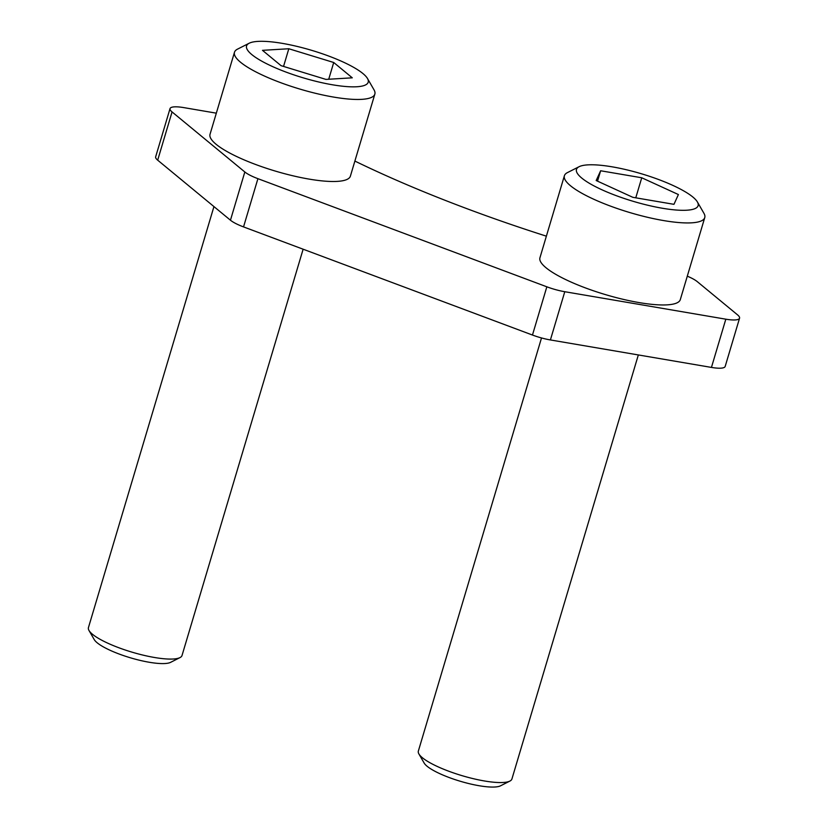 <?xml version="1.0" encoding="UTF-8"?>
<svg xmlns="http://www.w3.org/2000/svg" width="828" height="828" viewBox="0 0 828 828"><rect width="100%" height="100%" fill="white"/><g stroke="black" fill="none" stroke-linecap="round" stroke-linejoin="round"><path stroke-width="1.24" d="M546.376 236.166A406.848 92.187 -163.4 0 1 467.251 208.801A406.848 92.187 -163.4 0 1 354.881 161.067M216.325 113.167L183.775 107.609A24.416 5.527 16.6 0 0 170.03 108.603A24.416 5.527 16.6 0 0 172.058 111.935L244.829 171.976A24.416 5.527 16.6 0 0 257.912 178.672L546.842 286.809A24.416 5.527 16.6 0 0 564.779 291.715L725.825 319.184A24.416 5.527 16.6 0 0 739.559 318.19A24.416 5.527 16.6 0 0 737.541 314.857L697.279 281.644A24.416 5.527 16.6 0 0 687.292 276.169M170.03 108.603L155.654 156.834A24.416 5.527 16.6 0 0 157.682 160.166L230.453 220.207A24.416 5.527 16.6 0 0 243.535 226.903L532.466 335.04A24.416 5.527 16.6 0 0 550.403 339.946L711.449 367.415A24.416 5.527 16.6 0 0 725.183 366.421L739.559 318.19M257.881 41.4A63.466 14.386 16.6 0 0 249.187 43.232A63.466 14.386 16.6 0 0 280.164 69.811A63.466 14.386 16.6 0 0 356.878 86.754A63.466 14.386 16.6 0 0 367.487 78.505A63.466 14.386 16.6 0 0 321.161 53.365A63.466 14.386 16.6 0 0 257.881 41.4M249.187 43.232L237.512 49.142A73.237 16.591 16.6 0 0 234.479 52.267A73.237 16.591 16.6 0 0 280.847 82.738A73.237 16.591 16.6 0 0 361.784 99.35A73.237 16.591 16.6 0 0 374.846 94.113A73.237 16.591 16.6 0 0 374.018 89.838L367.487 78.505M234.479 52.267L210.033 134.291A73.237 16.591 16.6 0 0 256.401 164.772A73.237 16.591 16.6 0 0 337.327 181.384A73.237 16.591 16.6 0 0 350.389 176.136L374.846 94.113M213.945 206.586L88.441 627.614A48.821 11.064 16.6 0 0 88.989 630.47A48.821 11.064 16.6 0 0 124.624 649.804A48.821 11.064 16.6 0 0 173.3 659.005A48.821 11.064 16.6 0 0 179.986 657.598A48.821 11.064 16.6 0 0 182.015 655.517L303.131 249.207M88.989 630.47L94.237 639.578A40.965 9.284 16.6 0 0 124.148 655.807A40.965 9.284 16.6 0 0 164.989 663.528A40.965 9.284 16.6 0 0 170.609 662.348L179.986 657.598M281.044 65.66L262.476 50.332L288.817 48.748L333.715 62.493L352.283 77.822L325.942 79.405L281.044 65.66M283.549 66.426L288.817 48.748M328.726 79.24L333.715 62.493M576.63 168.995A63.466 14.386 16.6 0 0 631.288 200.749A63.466 14.386 16.6 0 0 697.963 206.1A63.466 14.386 16.6 0 0 697.404 201.97A63.466 14.386 16.6 0 0 641.4 173.766A63.466 14.386 16.6 0 0 579.093 166.707A63.466 14.386 16.6 0 0 576.63 168.995M579.093 166.707L567.428 172.607A73.237 16.591 16.6 0 0 564.582 175.246A73.237 16.591 16.6 0 0 564.396 175.733A73.237 16.591 16.6 0 0 628.742 212.237A73.237 16.591 16.6 0 0 704.576 218.064A73.237 16.591 16.6 0 0 704.763 217.578A73.237 16.591 16.6 0 0 703.935 213.303L697.404 201.97M564.396 175.733L539.939 257.767A73.237 16.591 16.6 0 0 604.285 294.261A73.237 16.591 16.6 0 0 680.119 300.098A73.237 16.591 16.6 0 0 680.305 299.612L704.763 217.578M541.512 337.948L418.347 751.089A48.821 11.064 16.6 0 0 418.896 753.935A48.821 11.064 16.6 0 0 461.972 775.639A48.821 11.064 16.6 0 0 509.903 781.073A48.821 11.064 16.6 0 0 511.797 779.314A48.821 11.064 16.6 0 0 511.921 778.982L638.336 354.943M418.896 753.935L424.153 763.054A40.965 9.284 16.6 0 0 460.296 781.259A40.965 9.284 16.6 0 0 500.516 785.824L509.903 781.073M632.84 197.323L596.181 180.535L600.631 170.765L641.741 177.772L678.401 194.549L673.961 204.33L632.84 197.323M597.526 181.156L600.631 170.765M635.769 197.82L641.741 177.772M172.058 111.935L157.682 160.166M244.829 171.976L230.453 220.207M257.912 178.672L243.535 226.903M546.842 286.809L532.466 335.04M564.779 291.715L550.403 339.946M725.825 319.184L711.449 367.415"/></g></svg>
